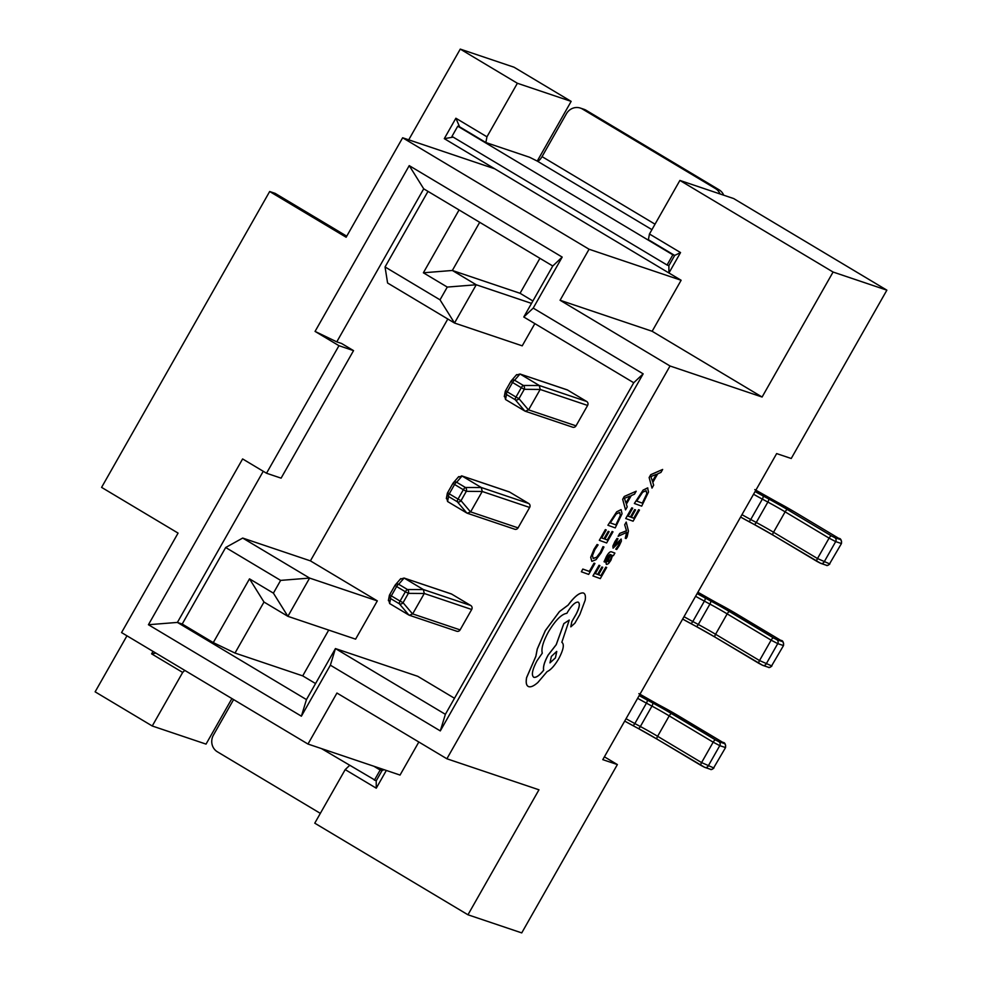 <?xml version="1.0" encoding="UTF-8"?>
<svg xmlns="http://www.w3.org/2000/svg" width="982" height="982" viewBox="0 0 982 982"><rect width="100%" height="100%" fill="white"/><g stroke="black" fill="none" stroke-linecap="round" stroke-linejoin="round"><path stroke-width="1.47" d="M328.712 630.088L302.714 675.874L315.566 683.558M263.25 471.286L177.398 622.416L306.458 699.589L335.439 648.574L417.731 676.303L454.482 698.276M539.916 258.315L520.055 293.287L532.895 300.971M534.846 323.606L522.215 345.836L454.506 323.017L387.583 283L385.054 266.957L440.022 299.829L447.276 287.075L423.377 272.787L459.06 209.964M447.804 319.015L310.41 560.869L377.321 600.886L355.594 639.147L287.886 616.328L263.986 602.04L235.005 653.055L213.278 642.609L249.502 578.852L273.401 593.14L280.643 580.387L225.676 547.514L182.21 624.036L177.398 622.416L148.429 624.724L242.615 458.938L266.515 473.238L338.962 345.701L315.062 331.413L409.236 165.627L562.195 257.088L533.214 308.103L643.149 373.847L440.304 730.915L330.369 665.182L301.388 716.185L148.429 624.724M567.547 390.026L520.104 374.044L567.044 389.793A2.934 2.774 108.6 0 1 567.547 390.026L586.671 401.466A2.934 2.774 108.6 0 1 587.604 405.443L540.174 389.461L528.574 409.862L576.017 425.844L587.604 405.443M576.017 425.844A2.934 2.774 108.6 0 1 572.69 427.207L525.223 411.213L528.574 409.862M509.597 492.056L461.626 475.828L509.081 491.81A2.934 2.774 108.6 0 1 509.597 492.056L528.709 503.484A2.934 2.774 108.6 0 1 529.654 507.461L482.211 491.479L470.623 511.88L518.066 527.874L529.654 507.461M518.066 527.874A2.934 2.774 108.6 0 1 514.728 529.224L467.272 513.23L470.623 511.88M451.634 594.073L404.191 578.091L451.131 593.84A2.934 2.774 108.6 0 1 451.634 594.073L470.759 605.501A2.934 2.774 108.6 0 1 471.691 609.491L424.261 593.496L412.661 613.897L460.104 629.892L471.691 609.491M460.104 629.892A2.934 2.774 108.6 0 1 456.777 631.242L409.322 615.248L412.661 613.897M680.538 252.57L674.683 255.43L648.39 239.718L649.458 233.998L680.538 252.57L668.938 272.984L681.127 280.263L652.146 331.278L762.093 397.023L833.08 272.039L886.869 290.169L791.234 458.496L776.652 453.586L602.788 759.651L617.371 764.561L604.396 756.803M386.331 770.453L376.266 788.19L345.198 769.606L349.604 765.42M762.093 397.023L670.019 365.991L446.884 758.779L538.958 789.798L467.96 914.782L314.768 823.174L345.198 769.606M418.835 741.999L400.042 775.068L307.98 744.049L121.559 632.58L178.073 533.103L101.588 487.379L269.669 191.515L275.132 193.356L346.744 236.183M649.458 233.998L679.888 180.43L833.08 272.039M231.912 698.558L206.036 744.111L152.247 725.993L95.131 691.831L126.96 635.808M517.379 83.261L460.263 49.1L514.04 67.218L571.156 101.379L517.379 83.261L486.949 136.817L485.869 142.537L459.588 126.813L455.881 118.233L486.949 136.817M467.96 914.782L521.737 932.9L617.371 764.561M269.669 191.515L346.143 237.239L402.645 137.775L589.065 249.244L560.084 300.259L670.019 365.991M667.06 265.017L451.966 136.4L457.759 126.199L672.854 254.817L667.06 265.017L668.877 265.631L668.938 272.984L494.719 168.794L402.645 137.775M460.263 49.1L408.721 139.825M330.369 665.182L335.439 648.574L445.374 714.319L633.734 382.747L523.787 317.002L552.768 265.999L423.721 188.826L336.777 341.859L315.062 331.413M423.721 188.826L409.236 165.627M886.869 290.169L733.677 198.56L679.888 180.43M446.884 758.779L336.949 693.034L307.98 744.049M571.156 101.379L537.24 161.085M652.146 331.278L560.084 300.259M681.127 280.263L589.065 249.244M494.719 168.794L444.294 138.646L455.881 118.233M302.714 675.874L235.005 653.055M377.321 600.886L309.612 578.079L287.886 616.328L273.401 593.14M310.41 560.869L242.701 538.062L309.612 578.079L280.643 580.387M336.777 341.859L341.589 343.479L353.545 350.623L338.962 345.701M225.676 547.514L242.701 538.062M427.992 191.38L385.054 266.957M531.52 303.389L476.245 284.768L454.506 323.017L440.022 299.829M520.055 293.287L452.346 270.467L476.245 284.768L447.276 287.075M479.707 222.3L452.346 270.467L423.377 272.787M182.21 624.036L213.278 642.609M184.812 670.399L182.677 672.424L152.247 725.993M182.677 672.424L151.609 653.852L153.008 651.385M263.986 602.04L249.502 578.852M643.149 373.847L633.734 382.747M523.787 317.002L533.214 308.103M552.768 265.999L562.195 257.088M440.304 730.915L445.374 714.319M301.388 716.185L306.458 699.589M266.515 473.238L281.098 478.148L353.545 350.623M580.374 108.081L584.02 109.309A12.349 11.661 108.6 0 1 586.156 110.303L582.51 109.076A12.349 11.661 -71.4 0 0 580.374 108.081A12.349 11.661 -71.4 0 0 566.393 113.777L542.052 156.629A5.88 1.89 120.9 0 1 537.326 161.122L529.629 157.28L485.869 142.537M668.877 265.631L674.683 255.43L672.854 254.817M444.294 138.646L453.168 137.124M321.495 748.603L376.204 780.837L376.266 788.19M376.204 780.837L381.998 770.637L383.999 769.667M374.375 780.224L380.181 770.023L381.998 770.637L375.676 766.868M155.905 653.116L151.609 653.852M380.181 770.023L373.86 766.255M233.606 699.577L213.438 735.088A12.349 11.661 -71.4 0 0 217.39 751.807L320.341 813.366M457.759 126.199L459.588 126.813M582.51 109.076L715.387 188.532L719.033 189.759L586.156 110.303M719.033 189.759A12.349 11.661 108.6 0 1 723.722 195.209M720.076 193.982A12.349 11.661 -71.4 0 0 715.387 188.532M520.104 374.044L539.228 385.472L586.671 401.466M540.174 389.461L524.278 389.314L518.962 398.667A2.934 2.406 -40.3 0 1 515.255 399.748L524.818 411.028L505.534 399.502L504.625 395.66M540.21 389.375L539.228 385.472M539.302 385.521L523.369 385.472A2.934 0.945 120.9 0 0 521.295 387.706L524.278 389.314A2.934 2.308 -89.8 0 0 523.369 385.472L514.605 380.23A2.934 2.786 -139 0 0 510.898 381.311L512.53 382.464L507.228 391.818L515.98 397.059L521.295 387.706L512.53 382.464A2.934 0.945 -59.1 0 1 514.605 380.23L520.03 373.995L516.311 375.075M505.583 390.689A2.934 2.885 10.9 0 0 505.251 391.572L505.251 391.572A2.934 2.885 10.9 0 0 506.503 394.506L505.534 399.502M462.154 476.061L481.266 487.502L528.709 503.484M482.211 491.479L466.315 491.331L461.012 500.685A2.934 2.406 -40.3 0 1 457.305 501.765L466.855 513.046L447.583 501.52L446.675 497.678M404.191 578.091L423.316 589.519L470.759 605.501M424.261 593.496L408.365 593.361L403.05 602.702A2.934 2.406 -40.3 0 1 399.343 603.795L408.905 615.076L389.621 603.537L388.712 599.695M482.26 491.393L481.266 487.502M424.298 593.41L423.316 589.519M481.352 487.551L465.407 487.489A2.934 0.945 120.9 0 0 463.332 489.723L466.315 491.331A2.934 2.308 -89.8 0 0 465.407 487.489L456.655 482.248A2.934 2.786 -139 0 0 452.947 483.34L454.58 484.494L449.265 493.836L458.029 499.077L463.332 489.723L454.58 484.494A2.934 0.945 -59.1 0 1 456.655 482.248L462.068 476.012L458.361 477.105M470.574 511.966L461.012 500.685L458.029 499.077A2.934 0.945 -59.1 0 0 457.305 501.765L448.541 496.524A2.934 0.945 120.9 0 1 449.265 493.836L447.62 492.694A2.934 2.885 10.9 0 0 447.289 493.59L447.289 493.59A2.934 2.885 10.9 0 0 448.541 496.524L447.583 501.52M423.389 589.568L407.456 589.519A2.934 0.945 120.9 0 0 405.382 591.753L408.365 593.361A2.934 2.308 -89.8 0 0 407.456 589.519L398.692 584.278A2.934 2.786 -139 0 0 395.316 584.891A2.934 2.934 0 0 0 394.973 585.37L389.682 594.711A2.934 2.885 10.9 0 0 390.591 598.554A2.934 0.945 120.9 0 1 391.315 595.865L389.67 594.711L394.973 585.382L396.618 586.512L391.315 595.865L400.067 601.094L405.382 591.753L396.618 586.512A2.934 0.945 -59.1 0 1 398.692 584.278L404.118 578.042L400.398 579.122M400.742 578.644L395.316 584.891A2.934 2.786 -139 0 0 394.985 585.358L394.973 585.37M389.67 594.711A2.934 2.934 0 0 0 389.338 595.608L388.369 600.616M594.92 563.484L594.036 563.152L589.323 571.401L582.817 569.057L581.344 571.769L588.672 574.409L594.92 563.484L594.036 563.152M594.085 563.177L589.323 571.401M589.372 571.438L582.817 569.057M582.866 569.094L581.344 571.769M601.107 552.891L603.967 546.999L603.009 546.643L600.444 552.179L596.626 557.224L593.128 558.39L592.465 555.554L594.871 549.613L598.099 544.887L597.068 544.507L593.963 549.306L590.734 557.334L591.876 561.36L596.049 559.654L601.107 552.891M603.967 546.999L603.009 546.643M603.058 546.679L600.493 552.203L596.675 557.248L593.374 558.5M598.099 544.887L597.068 544.507M597.105 544.531L594 549.331L590.685 557.31L591.827 561.336M613.001 531.814L612.167 531.508L607.33 539.99L604.863 539.093L609.098 531.679L608.214 531.348L603.979 538.762L601.684 537.94L606.25 529.949L605.403 529.642L599.302 540.321L606.63 542.96L613.001 531.814L612.117 531.483L607.281 539.953L604.863 539.081M609.098 531.679L608.214 531.348M608.251 531.372L603.979 538.762M604.028 538.787L601.671 537.94M606.25 529.949L605.354 529.605L599.302 540.321M615.235 527.899L622.06 513.77L621.115 509.658L616.733 511.855L607.907 525.247L615.235 527.899M621.066 509.633L616.684 511.818L607.907 525.247M610.276 522.878L615.935 524.916L620.403 515.476L619.544 512.481L616.18 514.016L610.276 522.878M619.802 512.616L620.354 515.44L615.886 524.891L610.288 522.866M636.189 491.221L624.343 496.462L622.711 499.322L625.534 509.867L627.228 506.908L626.356 504.196L631.291 495.566L634.495 494.167L636.189 491.221L624.294 496.438L622.662 499.298L625.534 509.867M626.013 503.054L629.99 496.094L624.417 498.328L626.013 503.054M625.988 502.98L629.904 496.131M606.667 567.461L605.784 567.13L600.947 575.599L598.541 574.728L602.764 567.326L601.88 566.995L597.645 574.409L595.35 573.586L599.916 565.595L599.02 565.264L592.932 575.931L600.309 578.607L606.667 567.461L605.784 567.13M605.833 567.154L600.947 575.599M600.996 575.636L598.529 574.74M602.764 567.326L601.88 566.995M601.929 567.031L597.645 574.409M597.694 574.445L595.35 573.598M599.916 565.595L599.02 565.264M599.069 565.288L592.968 575.968M614.892 553.075L611.467 551.835C610.141 551.356 608.459 552.903 606.422 556.475L604.053 561.778L604.937 562.097L607.085 557.015L610.08 554.474L607.784 558.942C606.078 562.269 605.71 564.122 606.692 564.466L608.533 563.594L610.902 560.329L612.596 555.382L613.406 555.677L614.892 553.075L611.516 551.859C610.19 551.381 608.509 552.927 606.471 556.499L604.053 561.778M607.846 560.882L608.116 561.814L609.159 561.274L610.534 559.384L611.712 556.413L610.779 554.732L607.846 560.882L608.116 561.814L609.11 561.25L610.485 559.347L611.663 556.377L611.234 554.879M610.018 554.462L607.735 558.918C606.029 562.244 605.661 564.085 606.643 564.441M607.797 560.857L608.067 561.778M615.763 549.147L616.708 549.49L619.311 545.587L621.361 541.131L621.176 539.044L614.523 545.464L617.973 538.75L617.077 538.418L614.842 541.843L612.915 546.102L613.087 548.165L619.752 541.745L618.709 545.059L615.763 549.147L618.66 545.035L619.703 541.72M621.14 539.02L615.297 545.035L614.474 545.427L614.425 544.458M614.474 545.427L614.474 544.482M617.973 538.75L617.027 538.394L614.793 541.818L612.866 546.066L613.087 548.165M625.264 538.246L626.074 538.541L627.105 536.896L628.443 531.004L626.209 522.08L624.675 524.769L626.516 530.783L619.752 533.386L618.095 536.295L626.688 532.404L626.982 533.877L625.264 538.246L626.651 532.416M626.258 522.105L624.675 524.769M624.724 524.805L626.307 530.243M626.553 530.808L625.902 530.943M625.951 530.967L619.752 533.386M619.802 533.41L618.144 536.319M639.466 510.051L638.582 509.719L633.734 518.189L631.328 517.318L635.55 509.916L634.667 509.584L630.432 516.998L628.136 516.176L632.703 508.185L631.807 507.841L625.718 518.521L633.095 521.197L639.466 510.051L638.619 509.744L633.734 518.189M633.783 518.226L631.316 517.33M635.55 509.916L634.667 509.584M634.716 509.609L630.432 516.998M630.481 517.023L628.136 516.176M632.703 508.185L631.807 507.841M631.856 507.878L625.767 518.557M641.7 506.135L648.525 492.007L647.58 487.894L643.185 490.092L634.36 503.484L641.7 506.135M647.875 488.042L643.136 490.055L634.36 503.484M636.741 501.115L642.388 503.152L646.868 493.713L645.996 490.718L642.633 492.252L636.741 501.115L642.338 503.128L646.819 493.676L646.266 490.853M662.641 469.457L650.808 474.699L649.176 477.559L651.999 488.103L653.681 485.145L652.809 482.432L657.744 473.803L660.96 472.416L662.641 469.457L650.759 474.674L649.127 477.534L651.999 488.103M652.465 481.29L656.442 474.331L650.87 476.565L652.465 481.29M652.453 481.217L656.357 474.367M533.791 677.285L533.84 677.322C531.164 675.321 532.232 669.773 537.044 660.702L542.285 653.165C541.07 648.697 543.156 641.516 548.57 631.61C555.53 620.145 561.63 614.045 566.86 613.333L567.535 612.154C571.769 605.231 575.317 601.892 578.165 602.126C580.227 603.488 579.552 607.514 576.176 614.204L571.831 621.704L570.837 626.847L574.9 623.165L579.859 614.462L585.174 600.211C585.812 596.111 585.198 593.693 583.333 592.968C579.54 592.49 574.495 596.528 568.173 605.096L559.507 611.565L545.354 630.628L537.289 649.053L535.877 656.369L526.659 677.568C525.714 682.686 526.377 685.706 528.647 686.639C530.845 687.351 533.913 685.964 537.854 682.502L547.097 671.614C550.681 670.031 554.523 665.796 558.635 658.897C563.459 649.814 564.527 644.278 561.839 642.277L569.253 620.059L563.877 623.631L556.242 644.695L548.165 655.104C544.458 661.917 542.972 666.95 543.684 670.203C539.584 675.395 536.307 677.764 533.84 677.322L533.791 677.285C536.258 677.74 539.535 675.358 543.635 670.178C542.923 666.925 544.409 661.893 548.116 655.08L556.193 644.671L563.828 623.595L569.253 620.059M583.333 592.968L583.333 592.968C579.503 592.453 574.445 596.504 568.124 605.059L559.458 611.54L545.305 630.604L537.24 649.028L535.828 656.332L526.61 677.543C525.665 682.65 526.327 685.682 528.598 686.614M555.431 657.915L556.671 651.434L551.356 656.442L549.981 662.862L555.431 657.915L556.769 651.471M578.128 602.089C580.178 603.451 579.503 607.477 576.127 614.167L571.782 621.667L570.788 626.823M549.957 662.85L555.382 657.879M537.326 161.122L651.938 229.653M542.052 156.629L655.031 224.191M741.962 514.666A29.399 1.939 29.6 0 0 750.751 519.515L756.275 522.473A29.399 1.939 -150.4 0 1 773.534 532.256L817.49 558.537L829.557 563.852L841.488 543.488L829.557 563.852A2.934 2.774 108.6 0 1 826.23 565.215L820.768 563.361A2.934 2.774 108.6 0 0 824.094 562.011L835.682 541.61L829.078 538.136L817.49 558.537A2.934 0.945 120.9 0 0 816.889 561.373A2.934 0.945 120.9 0 0 816.95 561.397L820.252 563.128M755.097 491.54A26.453 1.743 29.6 0 0 762.977 495.885L768.501 498.844A32.332 2.124 -150.4 0 1 787.478 509.609L831.435 535.89A2.934 0.945 120.9 0 0 829.078 538.136L785.121 511.843A29.399 1.939 29.6 0 0 767.863 502.072L762.339 499.114L750.751 519.515A2.934 1.031 118.2 0 1 748.554 521.442A2.934 1.031 118.2 0 1 748.493 521.393A26.453 1.743 -150.4 0 1 740.6 517.048L754.066 524.388A2.934 1.031 118.2 0 1 754.016 524.351L748.615 521.467M762.977 495.885A2.934 1.031 118.2 0 1 762.339 499.114A29.399 1.939 -150.4 0 1 753.55 494.253M768.501 498.844A2.934 1.031 118.2 0 1 767.863 502.072L756.275 522.473A2.934 1.031 118.2 0 1 754.066 524.388L772.932 535.08A2.934 0.945 120.9 0 0 772.994 535.104L816.84 561.323M787.478 509.609A2.934 0.945 120.9 0 0 785.121 511.843L773.534 532.256A2.934 0.945 120.9 0 0 772.932 535.08L820.768 563.361M840.211 539.474A2.934 2.774 108.6 0 1 841.157 543.451L835.682 541.61A2.934 2.774 108.6 0 0 834.737 537.62L840.211 539.474L838.738 538.345L794.769 512.064A26.453 1.743 29.6 0 0 779.242 503.263L773.718 500.304A32.332 2.124 -150.4 0 1 755.845 490.214M831.435 535.89L834.737 537.62M772.883 535.043A32.332 2.124 29.6 0 0 754.139 524.425M528.525 409.948L518.962 398.667L515.98 397.059A2.934 0.945 -59.1 0 0 515.255 399.748L506.503 394.506A2.934 0.945 120.9 0 1 507.228 391.818L505.583 390.676L510.898 381.311A2.934 2.934 0 0 1 511.229 380.844L516.655 374.596M504.282 396.581L505.251 391.572A2.934 2.934 0 0 1 505.583 390.676L510.885 381.323M684 616.684A29.399 1.939 29.6 0 0 692.801 621.532L698.312 624.491A29.399 1.939 -150.4 0 1 715.571 634.274L759.528 660.555L771.607 665.87L783.526 645.518L771.607 665.87A2.934 2.774 108.6 0 1 768.28 667.232L762.805 665.391A2.934 2.774 108.6 0 0 766.132 664.028L777.732 643.627L771.128 640.154L759.528 660.555A2.934 0.945 120.9 0 0 758.939 663.39A2.934 0.945 120.9 0 0 759 663.415L762.302 665.158M697.134 593.558A26.453 1.743 29.6 0 0 705.027 597.915L710.538 600.874A32.332 2.124 -150.4 0 1 729.528 611.626L773.485 637.907A2.934 0.945 120.9 0 0 771.128 640.154L727.171 613.873A29.399 1.939 29.6 0 0 709.912 604.09L704.389 601.131L692.801 621.532A2.934 1.031 118.2 0 1 690.591 623.46A2.934 1.031 118.2 0 1 690.53 623.423A26.453 1.743 -150.4 0 1 682.65 619.065L696.115 626.418A2.934 1.031 118.2 0 1 696.054 626.369L690.665 623.484M705.027 597.915A2.934 1.031 118.2 0 1 704.389 601.131A29.399 1.939 -150.4 0 1 695.587 596.283M710.538 600.874A2.934 1.031 118.2 0 1 709.912 604.09L698.312 624.491A2.934 1.031 118.2 0 1 696.115 626.418L714.982 637.097A2.934 0.945 120.9 0 0 715.043 637.134L758.877 663.353M729.528 611.626A2.934 0.945 120.9 0 0 727.171 613.873L715.571 634.274A2.934 0.945 120.9 0 0 714.982 637.097L762.805 665.391M782.261 641.492A2.934 2.774 108.6 0 1 783.194 645.469L777.732 643.627A2.934 2.774 108.6 0 0 776.787 639.65L782.261 641.492L780.776 640.362L736.819 614.081A26.453 1.743 29.6 0 0 721.291 605.28L715.768 602.322A32.332 2.124 -150.4 0 1 697.895 592.232L715.706 602.285A2.934 1.031 -61.8 0 0 715.645 602.261M773.485 637.907L776.787 639.65M714.921 637.06A32.332 2.124 29.6 0 0 696.189 626.442M626.05 718.701A29.399 1.939 29.6 0 0 634.838 723.562L640.362 726.52A29.399 1.939 -150.4 0 1 657.621 736.291L701.578 762.584L713.644 767.899L725.575 747.535L713.644 767.899A2.934 2.774 108.6 0 1 710.317 769.25L704.855 767.408A2.934 2.774 108.6 0 0 708.182 766.046L719.769 745.645L713.165 742.171L701.578 762.584A2.934 0.945 120.9 0 0 700.976 765.408A2.934 0.945 120.9 0 0 701.038 765.432L704.339 767.175M639.184 695.587A26.453 1.743 29.6 0 0 647.064 699.933L652.588 702.891A32.332 2.124 -150.4 0 1 671.565 713.644L715.522 739.937A2.934 0.945 120.9 0 0 713.165 742.171L669.208 715.89A29.399 1.939 29.6 0 0 651.95 706.107L646.438 703.149L634.838 723.562A2.934 1.031 118.2 0 1 632.641 725.477A2.934 1.031 118.2 0 1 632.58 725.44A26.453 1.743 -150.4 0 1 624.687 721.083L638.165 728.435A2.934 1.031 118.2 0 1 638.104 728.399L632.703 725.502M647.064 699.933A2.934 1.031 118.2 0 1 646.438 703.149A29.399 1.939 -150.4 0 1 637.637 698.3M652.588 702.891A2.934 1.031 118.2 0 1 651.95 706.107L640.362 726.52A2.934 1.031 118.2 0 1 638.165 728.435L657.019 739.127A2.934 0.945 120.9 0 0 657.081 739.151L700.927 765.371M671.565 713.644A2.934 0.945 120.9 0 0 669.208 715.89L657.621 736.291A2.934 0.945 120.9 0 0 657.019 739.127L704.855 767.408M724.299 743.509A2.934 2.774 108.6 0 1 725.244 747.486L719.769 745.645A2.934 2.774 108.6 0 0 718.824 741.668L724.299 743.509L722.826 742.392L678.869 716.099A26.453 1.743 29.6 0 0 663.329 707.298L657.805 704.352A32.332 2.124 -150.4 0 1 639.933 694.249M715.522 739.937L718.824 741.668M656.97 739.078A32.332 2.124 29.6 0 0 638.226 728.46M452.935 483.34L447.62 492.694L452.947 483.34A2.934 2.934 0 0 1 453.267 482.874L458.704 476.614M412.612 613.983L403.05 602.702L400.067 601.094A2.934 0.945 -59.1 0 0 399.343 603.795L390.591 598.554L389.621 603.537M715.768 602.322A2.934 1.031 -61.8 0 0 715.706 602.285L780.837 640.399C782.752 640.387 783.648 642.093 783.526 645.518M657.805 704.352A2.934 1.031 -61.8 0 0 657.756 704.303L638.889 693.623M826.23 565.215C826.905 565.914 828.121 565.472 829.888 563.901M841.488 543.488C841.599 540.075 840.702 538.369 838.788 538.369L794.831 512.088L754.802 489.576M768.28 667.232C768.943 667.932 770.17 667.502 771.938 665.919M446.331 498.598L447.289 493.59A2.934 2.934 0 0 1 447.62 492.694M710.317 769.25C710.993 769.962 712.208 769.52 713.975 767.936M725.575 747.535C725.686 744.111 724.79 742.404 722.875 742.417L657.756 704.303"/></g></svg>
